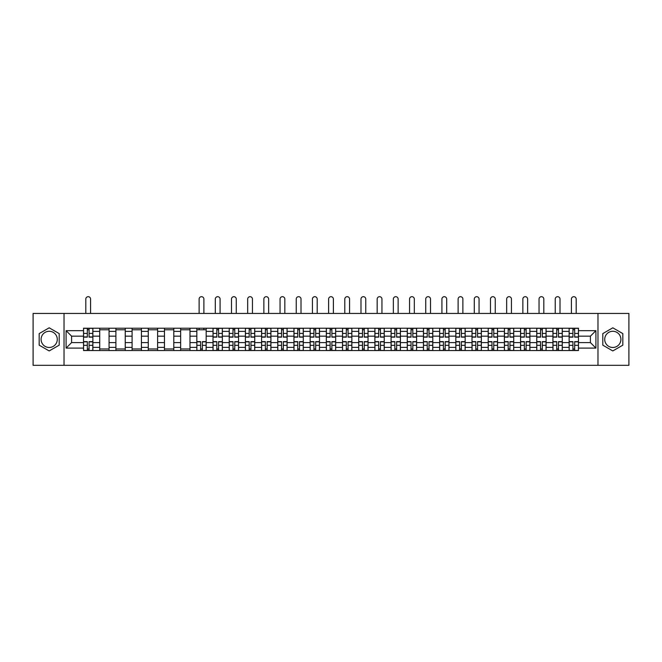 <?xml version="1.0" encoding="UTF-8"?>
<svg xmlns="http://www.w3.org/2000/svg" width="662" height="662" viewBox="0 0 662 662"><rect width="100%" height="100%" fill="white"/><g stroke="black" fill="none" stroke-linecap="round" stroke-linejoin="round"><path stroke-width="0.99" d="M49.187 347.476A8.093 8.093 0 0 1 41.094 339.383A8.093 8.093 0 0 1 49.187 331.281A8.093 8.093 0 0 1 57.28 339.383A8.093 8.093 0 0 1 49.187 347.476M612.813 347.476A8.093 8.093 0 0 1 604.72 339.383A8.093 8.093 0 0 1 612.813 331.281A8.093 8.093 0 0 1 620.906 339.383A8.093 8.093 0 0 1 612.813 347.476M597.976 365.316L628.9 365.316L628.9 313.44L33.1 313.44L33.1 365.316L597.976 365.316L597.976 313.44M99.714 350.537L99.714 331.389L92.87 331.389L92.87 350.537M92.87 331.389L92.87 328.228M99.714 331.389L99.714 328.228M109.056 328.228L109.056 350.537M115.9 350.537L115.9 328.228M125.242 328.228L125.242 350.537M132.086 350.537L132.086 328.228M141.428 328.228L141.428 350.537M148.271 350.537L148.271 328.228M157.614 328.228L157.614 350.537M164.466 350.537L164.466 328.228M173.8 328.228L173.8 350.537M180.652 350.537L180.652 328.228M189.986 328.228L189.986 350.537M196.837 350.537L196.837 328.228M206.172 328.228L206.172 350.537M213.023 350.537L213.023 328.228M222.358 328.228L222.358 350.537M229.209 350.537L229.209 328.228M238.552 328.228L238.552 350.537M245.395 350.537L245.395 328.228M254.738 328.228L254.738 350.537M261.581 350.537L261.581 328.228M270.923 328.228L270.923 350.537M277.767 350.537L277.767 328.228M287.109 328.228L287.109 350.537M293.961 350.537L293.961 328.228M303.295 328.228L303.295 350.537M310.147 350.537L310.147 328.228M319.481 328.228L319.481 350.537M326.333 350.537L326.333 328.228M335.667 328.228L335.667 350.537M342.519 350.537L342.519 328.228M351.853 328.228L351.853 350.537M358.705 350.537L358.705 328.228M368.039 328.228L368.039 350.537M374.891 350.537L374.891 328.228M384.233 328.228L384.233 350.537M391.077 350.537L391.077 328.228M400.419 328.228L400.419 350.537M407.262 350.537L407.262 328.228M416.605 328.228L416.605 350.537M423.448 350.537L423.448 328.228M432.791 328.228L432.791 350.537M439.642 350.537L439.642 328.228M448.977 328.228L448.977 350.537M455.828 350.537L455.828 328.228M465.163 328.228L465.163 350.537M472.014 350.537L472.014 328.228M481.348 328.228L481.348 350.537M488.2 350.537L488.2 328.228M497.534 328.228L497.534 350.537M504.386 350.537L504.386 328.228M513.729 328.228L513.729 350.537M520.572 350.537L520.572 328.228M529.914 328.228L529.914 350.537M536.758 350.537L536.758 328.228M546.1 328.228L546.1 350.537M552.944 350.537L552.944 328.228M562.286 328.228L562.286 350.537M569.13 350.537L569.13 328.228M569.13 342.593L562.286 342.593M552.944 342.593L546.1 342.593M536.758 342.593L529.914 342.593M520.572 342.593L513.729 342.593M504.386 342.593L497.534 342.593M488.2 342.593L481.348 342.593M472.014 342.593L465.163 342.593M455.828 342.593L448.977 342.593M439.642 342.593L432.791 342.593M423.448 342.593L416.605 342.593M407.262 342.593L400.419 342.593M391.077 342.593L384.233 342.593M374.891 342.593L368.039 342.593M358.705 342.593L351.853 342.593M342.519 342.593L335.667 342.593M326.333 342.593L319.481 342.593M310.147 342.593L303.295 342.593M293.961 342.593L287.109 342.593M277.767 342.593L270.923 342.593M261.581 342.593L254.738 342.593M245.395 342.593L238.552 342.593M229.209 342.593L222.358 342.593M213.023 342.593L206.172 342.593M196.837 342.593L189.986 342.593M180.652 342.593L173.8 342.593M164.466 342.593L157.614 342.593M148.271 342.593L141.428 342.593M132.086 342.593L125.242 342.593M115.9 342.593L109.056 342.593M99.714 342.593L92.87 342.593M569.13 336.164L562.286 336.164M552.944 336.164L546.1 336.164M536.758 336.164L529.914 336.164M520.572 336.164L513.729 336.164M504.386 336.164L497.534 336.164M488.2 336.164L481.348 336.164M472.014 336.164L465.163 336.164M455.828 336.164L448.977 336.164M439.642 336.164L432.791 336.164M423.448 336.164L416.605 336.164M407.262 336.164L400.419 336.164M391.077 336.164L384.233 336.164M374.891 336.164L368.039 336.164M358.705 336.164L351.853 336.164M342.519 336.164L335.667 336.164M326.333 336.164L319.481 336.164M310.147 336.164L303.295 336.164M293.961 336.164L287.109 336.164M277.767 336.164L270.923 336.164M261.581 336.164L254.738 336.164M245.395 336.164L238.552 336.164M229.209 336.164L222.358 336.164M213.023 336.164L206.172 336.164M196.837 336.164L189.986 336.164M180.652 336.164L173.8 336.164M164.466 336.164L157.614 336.164M148.271 336.164L141.428 336.164M132.086 336.164L125.242 336.164M115.9 336.164L109.056 336.164M99.714 336.164L92.87 336.164M71.595 342.593L83.528 342.593L83.528 336.164L71.595 336.164L71.595 342.593L66.092 348.096L66.092 330.661L83.528 330.661L83.528 336.164M578.472 336.164L578.472 342.593L590.405 342.593L590.405 336.164L578.472 336.164L578.472 328.228L83.528 328.228L83.528 330.661M578.472 330.661L595.908 330.661L595.908 348.096L578.472 348.096L578.472 342.593M83.528 342.593L83.528 350.537L578.472 350.537L578.472 348.096M83.528 348.096L66.092 348.096M64.024 365.316L64.024 313.44M59.199 333.598L49.187 327.814L39.174 333.598L39.174 345.159L49.187 350.943L59.199 345.159L59.199 333.598M622.826 333.598L612.813 327.814L602.801 333.598L602.801 345.159L612.813 350.943L622.826 345.159L622.826 333.598M89.08 348.973L87.318 348.973M87.318 329.784L89.08 329.784M109.056 348.973L99.714 348.973M99.714 329.784L109.056 329.784M125.242 348.973L115.9 348.973M115.9 329.784L125.242 329.784M141.428 348.973L132.086 348.973M132.086 329.784L141.428 329.784M157.614 348.973L148.271 348.973M148.271 329.784L157.614 329.784M173.8 348.973L164.466 348.973M164.466 329.784L173.8 329.784M189.986 348.973L180.652 348.973M180.652 329.784L189.986 329.784M202.39 348.973L200.627 348.973M196.837 329.784L206.172 329.784M218.576 348.973L216.813 348.973M216.813 329.784L218.576 329.784M234.762 348.973L232.999 348.973M232.999 329.784L234.762 329.784M250.948 348.973L249.185 348.973M249.185 329.784L250.948 329.784M267.134 348.973L265.371 348.973M265.371 329.784L267.134 329.784M283.319 348.973L281.557 348.973M281.557 329.784L283.319 329.784M299.505 348.973L297.743 348.973M297.743 329.784L299.505 329.784M315.691 348.973L313.929 348.973M313.929 329.784L315.691 329.784M331.885 348.973L330.115 348.973M330.115 329.784L331.885 329.784M348.071 348.973L346.309 348.973M346.309 329.784L348.071 329.784M364.257 348.973L362.495 348.973M362.495 329.784L364.257 329.784M380.443 348.973L378.681 348.973M378.681 329.784L380.443 329.784M396.629 348.973L394.866 348.973M394.866 329.784L396.629 329.784M412.815 348.973L411.052 348.973M411.052 329.784L412.815 329.784M429.001 348.973L427.238 348.973M427.238 329.784L429.001 329.784M445.187 348.973L443.424 348.973M443.424 329.784L445.187 329.784M461.373 348.973L459.61 348.973M459.61 329.784L461.373 329.784M477.567 348.973L475.796 348.973M475.796 329.784L477.567 329.784M493.753 348.973L491.99 348.973M491.99 329.784L493.753 329.784M509.939 348.973L508.176 348.973M508.176 329.784L509.939 329.784M526.125 348.973L524.362 348.973M524.362 329.784L526.125 329.784M542.31 348.973L540.548 348.973M540.548 329.784L542.31 329.784M558.496 348.973L556.734 348.973M556.734 329.784L558.496 329.784M574.682 348.973L572.92 348.973M572.92 329.784L574.682 329.784M66.092 330.661L71.595 336.164M590.405 342.593L595.908 348.096M590.405 336.164L595.908 330.661M90.586 313.44L90.586 299.067A2.383 2.383 0 0 0 88.195 296.684A2.383 2.383 0 0 0 85.812 299.067L85.812 313.44M89.08 337.148L89.08 328.327L92.812 328.327L92.812 337.148L89.08 337.148M87.318 329.676L89.08 329.676M87.318 328.327L83.578 328.327L83.578 337.148L87.318 337.148L87.318 328.327L89.08 328.327M87.318 341.609L87.318 350.43L83.578 350.43L83.578 341.609L87.318 341.609M89.08 349.081L87.318 349.081M90.586 350.43L92.812 350.43L92.812 341.609L89.08 341.609L89.08 350.43L85.812 350.43M220.082 313.44L220.082 299.067A2.383 2.383 0 0 0 217.69 296.684A2.383 2.383 0 0 0 215.307 299.067L215.307 313.44M218.576 337.148L218.576 328.327L222.308 328.327L222.308 337.148L218.576 337.148M216.813 329.676L218.576 329.676M216.813 328.327L213.073 328.327L213.073 337.148L216.813 337.148L216.813 328.327L218.576 328.327M236.268 313.44L236.268 299.067A2.383 2.383 0 0 0 233.876 296.684A2.383 2.383 0 0 0 231.493 299.067L231.493 313.44M234.762 337.148L234.762 328.327L238.494 328.327L238.494 337.148L234.762 337.148M232.999 329.676L234.762 329.676M232.999 328.327L229.259 328.327L229.259 337.148L232.999 337.148L232.999 328.327L234.762 328.327M252.454 313.44L252.454 299.067A2.383 2.383 0 0 0 250.062 296.684A2.383 2.383 0 0 0 247.679 299.067L247.679 313.44M250.948 337.148L250.948 328.327L254.68 328.327L254.68 337.148L250.948 337.148M249.185 329.676L250.948 329.676M249.185 328.327L245.445 328.327L245.445 337.148L249.185 337.148L249.185 328.327L250.948 328.327M268.64 313.44L268.64 299.067A2.383 2.383 0 0 0 266.256 296.684A2.383 2.383 0 0 0 263.865 299.067L263.865 313.44M267.134 337.148L267.134 328.327L270.874 328.327L270.874 337.148L267.134 337.148M265.371 329.676L267.134 329.676M265.371 328.327L261.639 328.327L261.639 337.148L265.371 337.148L265.371 328.327L267.134 328.327M284.825 313.44L284.825 299.067A2.383 2.383 0 0 0 282.442 296.684A2.383 2.383 0 0 0 280.051 299.067L280.051 313.44M283.319 337.148L283.319 328.327L287.06 328.327L287.06 337.148L283.319 337.148M281.557 329.676L283.319 329.676M281.557 328.327L277.825 328.327L277.825 337.148L281.557 337.148L281.557 328.327L283.319 328.327M203.888 313.44L203.888 299.067A2.383 2.383 0 0 0 201.505 296.684A2.383 2.383 0 0 0 199.121 299.067L199.121 313.44M200.627 341.609L200.627 350.43L196.887 350.43L196.887 341.609L200.627 341.609M202.39 349.081L200.627 349.081M203.888 350.43L206.122 350.43L206.122 341.609L202.39 341.609L202.39 350.43L199.121 350.43M203.888 328.228L203.888 329.784M199.121 328.228L199.121 329.784M216.813 341.609L216.813 350.43L213.073 350.43L213.073 341.609L216.813 341.609M218.576 349.081L216.813 349.081M218.576 350.43L222.308 350.43L222.308 341.609L218.576 341.609L218.576 350.43L216.813 350.43M232.999 341.609L232.999 350.43L229.259 350.43L229.259 341.609L232.999 341.609M234.762 349.081L232.999 349.081M234.762 350.43L238.494 350.43L238.494 341.609L234.762 341.609L234.762 350.43L232.999 350.43M249.185 341.609L249.185 350.43L245.445 350.43L245.445 341.609L249.185 341.609M250.948 349.081L249.185 349.081M252.454 350.43L254.68 350.43L254.68 341.609L250.948 341.609L250.948 350.43L249.185 350.43M265.371 341.609L265.371 350.43L261.639 350.43L261.639 341.609L265.371 341.609M267.134 349.081L265.371 349.081M267.134 350.43L270.874 350.43L270.874 341.609L267.134 341.609L267.134 350.43L265.371 350.43M281.557 341.609L281.557 350.43L277.825 350.43L277.825 341.609L281.557 341.609M283.319 349.081L281.557 349.081M283.319 350.43L287.06 350.43L287.06 341.609L283.319 341.609L283.319 350.43L281.557 350.43M301.011 313.44L301.011 299.067A2.383 2.383 0 0 0 298.628 296.684A2.383 2.383 0 0 0 296.237 299.067L296.237 313.44M299.505 337.148L299.505 328.327L303.246 328.327L303.246 337.148L299.505 337.148M297.743 329.676L299.505 329.676M297.743 328.327L294.011 328.327L294.011 337.148L297.743 337.148L297.743 328.327L299.505 328.327M297.743 341.609L297.743 350.43L294.011 350.43L294.011 341.609L297.743 341.609M299.505 349.081L297.743 349.081M299.505 350.43L303.246 350.43L303.246 341.609L299.505 341.609L299.505 350.43L297.743 350.43M317.197 313.44L317.197 299.067A2.383 2.383 0 0 0 314.814 296.684A2.383 2.383 0 0 0 312.423 299.067L312.423 313.44M315.691 337.148L315.691 328.327L319.432 328.327L319.432 337.148L315.691 337.148M313.929 329.676L315.691 329.676M313.929 328.327L310.197 328.327L310.197 337.148L313.929 337.148L313.929 328.327L315.691 328.327M313.929 341.609L313.929 350.43L310.197 350.43L310.197 341.609L313.929 341.609M315.691 349.081L313.929 349.081M315.691 350.43L319.432 350.43L319.432 341.609L315.691 341.609L315.691 350.43L313.929 350.43M333.383 313.44L333.383 299.067A2.383 2.383 0 0 0 331 296.684A2.383 2.383 0 0 0 328.617 299.067L328.617 313.44M331.885 337.148L331.885 328.327L335.617 328.327L335.617 337.148L331.885 337.148M330.115 329.676L331.885 329.676M330.115 328.327L326.383 328.327L326.383 337.148L330.115 337.148L330.115 328.327L331.885 328.327M349.577 313.44L349.577 299.067A2.383 2.383 0 0 0 347.186 296.684A2.383 2.383 0 0 0 344.803 299.067L344.803 313.44M348.071 337.148L348.071 328.327L351.803 328.327L351.803 337.148L348.071 337.148M346.309 329.676L348.071 329.676M346.309 328.327L342.568 328.327L342.568 337.148L346.309 337.148L346.309 328.327L348.071 328.327M365.763 313.44L365.763 299.067A2.383 2.383 0 0 0 363.372 296.684A2.383 2.383 0 0 0 360.989 299.067L360.989 313.44M364.257 337.148L364.257 328.327L367.989 328.327L367.989 337.148L364.257 337.148M362.495 329.676L364.257 329.676M362.495 328.327L358.754 328.327L358.754 337.148L362.495 337.148L362.495 328.327L364.257 328.327M381.949 313.44L381.949 299.067A2.383 2.383 0 0 0 379.558 296.684A2.383 2.383 0 0 0 377.175 299.067L377.175 313.44M380.443 337.148L380.443 328.327L384.175 328.327L384.175 337.148L380.443 337.148M378.681 329.676L380.443 329.676M378.681 328.327L374.94 328.327L374.94 337.148L378.681 337.148L378.681 328.327L380.443 328.327M398.135 313.44L398.135 299.067A2.383 2.383 0 0 0 395.744 296.684A2.383 2.383 0 0 0 393.36 299.067L393.36 313.44M396.629 337.148L396.629 328.327L400.361 328.327L400.361 337.148L396.629 337.148M394.866 329.676L396.629 329.676M394.866 328.327L391.126 328.327L391.126 337.148L394.866 337.148L394.866 328.327L396.629 328.327M414.321 313.44L414.321 299.067A2.383 2.383 0 0 0 411.938 296.684A2.383 2.383 0 0 0 409.546 299.067L409.546 313.44M412.815 337.148L412.815 328.327L416.555 328.327L416.555 337.148L412.815 337.148M411.052 329.676L412.815 329.676M411.052 328.327L407.32 328.327L407.32 337.148L411.052 337.148L411.052 328.327L412.815 328.327M430.507 313.44L430.507 299.067A2.383 2.383 0 0 0 428.124 296.684A2.383 2.383 0 0 0 425.732 299.067L425.732 313.44M429.001 337.148L429.001 328.327L432.741 328.327L432.741 337.148L429.001 337.148M427.238 329.676L429.001 329.676M427.238 328.327L423.506 328.327L423.506 337.148L427.238 337.148L427.238 328.327L429.001 328.327M446.693 313.44L446.693 299.067A2.383 2.383 0 0 0 444.31 296.684A2.383 2.383 0 0 0 441.918 299.067L441.918 313.44M445.187 337.148L445.187 328.327L448.927 328.327L448.927 337.148L445.187 337.148M443.424 329.676L445.187 329.676M443.424 328.327L439.692 328.327L439.692 337.148L443.424 337.148L443.424 328.327L445.187 328.327M462.879 313.44L462.879 299.067A2.383 2.383 0 0 0 460.495 296.684A2.383 2.383 0 0 0 458.112 299.067L458.112 313.44M461.373 337.148L461.373 328.327L465.113 328.327L465.113 337.148L461.373 337.148M459.61 329.676L461.373 329.676M459.61 328.327L455.878 328.327L455.878 337.148L459.61 337.148L459.61 328.327L461.373 328.327M479.065 313.44L479.065 299.067A2.383 2.383 0 0 0 476.681 296.684A2.383 2.383 0 0 0 474.298 299.067L474.298 313.44M477.567 337.148L477.567 328.327L481.299 328.327L481.299 337.148L477.567 337.148M475.796 329.676L477.567 329.676M475.796 328.327L472.064 328.327L472.064 337.148L475.796 337.148L475.796 328.327L477.567 328.327M495.259 313.44L495.259 299.067A2.383 2.383 0 0 0 492.867 296.684A2.383 2.383 0 0 0 490.484 299.067L490.484 313.44M493.753 337.148L493.753 328.327L497.485 328.327L497.485 337.148L493.753 337.148M491.99 329.676L493.753 329.676M491.99 328.327L488.25 328.327L488.25 337.148L491.99 337.148L491.99 328.327L493.753 328.327M511.445 313.44L511.445 299.067A2.383 2.383 0 0 0 509.053 296.684A2.383 2.383 0 0 0 506.67 299.067L506.67 313.44M509.939 337.148L509.939 328.327L513.671 328.327L513.671 337.148L509.939 337.148M508.176 329.676L509.939 329.676M508.176 328.327L504.436 328.327L504.436 337.148L508.176 337.148L508.176 328.327L509.939 328.327M527.631 313.44L527.631 299.067A2.383 2.383 0 0 0 525.239 296.684A2.383 2.383 0 0 0 522.856 299.067L522.856 313.44M526.125 337.148L526.125 328.327L529.857 328.327L529.857 337.148L526.125 337.148M524.362 329.676L526.125 329.676M524.362 328.327L520.622 328.327L520.622 337.148L524.362 337.148L524.362 328.327L526.125 328.327M543.816 313.44L543.816 299.067A2.383 2.383 0 0 0 541.425 296.684A2.383 2.383 0 0 0 539.042 299.067L539.042 313.44M542.31 337.148L542.31 328.327L546.042 328.327L546.042 337.148L542.31 337.148M540.548 329.676L542.31 329.676M540.548 328.327L536.808 328.327L536.808 337.148L540.548 337.148L540.548 328.327L542.31 328.327M560.002 313.44L560.002 299.067A2.383 2.383 0 0 0 557.619 296.684A2.383 2.383 0 0 0 555.228 299.067L555.228 313.44M558.496 337.148L558.496 328.327L562.237 328.327L562.237 337.148L558.496 337.148M556.734 329.676L558.496 329.676M556.734 328.327L553.002 328.327L553.002 337.148L556.734 337.148L556.734 328.327L558.496 328.327M576.188 313.44L576.188 299.067A2.383 2.383 0 0 0 573.805 296.684A2.383 2.383 0 0 0 571.414 299.067L571.414 313.44M574.682 337.148L574.682 328.327L578.423 328.327L578.423 337.148L574.682 337.148M572.92 329.676L574.682 329.676M572.92 328.327L569.188 328.327L569.188 337.148L572.92 337.148L572.92 328.327L574.682 328.327M330.115 341.609L330.115 350.43L326.383 350.43L326.383 341.609L330.115 341.609M331.885 349.081L330.115 349.081M331.885 350.43L335.617 350.43L335.617 341.609L331.885 341.609L331.885 350.43L330.115 350.43M346.309 341.609L346.309 350.43L342.568 350.43L342.568 341.609L346.309 341.609M348.071 349.081L346.309 349.081M348.071 350.43L351.803 350.43L351.803 341.609L348.071 341.609L348.071 350.43L346.309 350.43M362.495 341.609L362.495 350.43L358.754 350.43L358.754 341.609L362.495 341.609M364.257 349.081L362.495 349.081M364.257 350.43L367.989 350.43L367.989 341.609L364.257 341.609L364.257 350.43L362.495 350.43M378.681 341.609L378.681 350.43L374.94 350.43L374.94 341.609L378.681 341.609M380.443 349.081L378.681 349.081M380.443 350.43L384.175 350.43L384.175 341.609L380.443 341.609L380.443 350.43L378.681 350.43M394.866 341.609L394.866 350.43L391.126 350.43L391.126 341.609L394.866 341.609M396.629 349.081L394.866 349.081M396.629 350.43L400.361 350.43L400.361 341.609L396.629 341.609L396.629 350.43L394.866 350.43M411.052 341.609L411.052 350.43L407.32 350.43L407.32 341.609L411.052 341.609M412.815 349.081L411.052 349.081M412.815 350.43L416.555 350.43L416.555 341.609L412.815 341.609L412.815 350.43L411.052 350.43M427.238 341.609L427.238 350.43L423.506 350.43L423.506 341.609L427.238 341.609M429.001 349.081L427.238 349.081M429.001 350.43L432.741 350.43L432.741 341.609L429.001 341.609L429.001 350.43L427.238 350.43M443.424 341.609L443.424 350.43L439.692 350.43L439.692 341.609L443.424 341.609M445.187 349.081L443.424 349.081M445.187 350.43L448.927 350.43L448.927 341.609L445.187 341.609L445.187 350.43L443.424 350.43M459.61 341.609L459.61 350.43L455.878 350.43L455.878 341.609L459.61 341.609M461.373 349.081L459.61 349.081M461.373 350.43L465.113 350.43L465.113 341.609L461.373 341.609L461.373 350.43L459.61 350.43M475.796 341.609L475.796 350.43L472.064 350.43L472.064 341.609L475.796 341.609M477.567 349.081L475.796 349.081M477.567 350.43L481.299 350.43L481.299 341.609L477.567 341.609L477.567 350.43L475.796 350.43M491.99 341.609L491.99 350.43L488.25 350.43L488.25 341.609L491.99 341.609M493.753 349.081L491.99 349.081M493.753 350.43L497.485 350.43L497.485 341.609L493.753 341.609L493.753 350.43L491.99 350.43M508.176 341.609L508.176 350.43L504.436 350.43L504.436 341.609L508.176 341.609M509.939 349.081L508.176 349.081M509.939 350.43L513.671 350.43L513.671 341.609L509.939 341.609L509.939 350.43L508.176 350.43M524.362 341.609L524.362 350.43L520.622 350.43L520.622 341.609L524.362 341.609M526.125 349.081L524.362 349.081M526.125 350.43L529.857 350.43L529.857 341.609L526.125 341.609L526.125 350.43L524.362 350.43M540.548 341.609L540.548 350.43L536.808 350.43L536.808 341.609L540.548 341.609M542.31 349.081L540.548 349.081M542.31 350.43L546.042 350.43L546.042 341.609L542.31 341.609L542.31 350.43L540.548 350.43M556.734 341.609L556.734 350.43L553.002 350.43L553.002 341.609L556.734 341.609M558.496 349.081L556.734 349.081M558.496 350.43L562.237 350.43L562.237 341.609L558.496 341.609L558.496 350.43L556.734 350.43M572.92 341.609L572.92 350.43L569.188 350.43L569.188 341.609L572.92 341.609M574.682 349.081L572.92 349.081M574.682 350.43L578.423 350.43L578.423 341.609L574.682 341.609L574.682 350.43L572.92 350.43M552.944 331.389L546.1 331.389M536.758 331.389L529.914 331.389M520.572 331.389L513.729 331.389M504.386 331.389L497.534 331.389M488.2 331.389L481.348 331.389M472.014 331.389L465.163 331.389M455.828 331.389L448.977 331.389M439.642 331.389L432.791 331.389M423.448 331.389L416.605 331.389M407.262 331.389L400.419 331.389M391.077 331.389L384.233 331.389M374.891 331.389L368.039 331.389M358.705 331.389L351.853 331.389M342.519 331.389L335.667 331.389M326.333 331.389L319.481 331.389M310.147 331.389L303.295 331.389M293.961 331.389L287.109 331.389M277.767 331.389L270.923 331.389M261.581 331.389L254.738 331.389M245.395 331.389L238.552 331.389M229.209 331.389L222.358 331.389M213.023 331.389L206.172 331.389M196.837 331.389L189.986 331.389M180.652 331.389L173.8 331.389M164.466 331.389L157.614 331.389M148.271 331.389L141.428 331.389M132.086 331.389L125.242 331.389M115.9 331.389L109.056 331.389M569.13 331.389L562.286 331.389M552.944 347.368L546.1 347.368M536.758 347.368L529.914 347.368M520.572 347.368L513.729 347.368M504.386 347.368L497.534 347.368M488.2 347.368L481.348 347.368M472.014 347.368L465.163 347.368M455.828 347.368L448.977 347.368M439.642 347.368L432.791 347.368M423.448 347.368L416.605 347.368M407.262 347.368L400.419 347.368M391.077 347.368L384.233 347.368M374.891 347.368L368.039 347.368M358.705 347.368L351.853 347.368M342.519 347.368L335.667 347.368M326.333 347.368L319.481 347.368M310.147 347.368L303.295 347.368M293.961 347.368L287.109 347.368M277.767 347.368L270.923 347.368M261.581 347.368L254.738 347.368M245.395 347.368L238.552 347.368M229.209 347.368L222.358 347.368M213.023 347.368L206.172 347.368M196.837 347.368L189.986 347.368M180.652 347.368L173.8 347.368M164.466 347.368L157.614 347.368M148.271 347.368L141.428 347.368M132.086 347.368L125.242 347.368M115.9 347.368L109.056 347.368M99.714 347.368L92.87 347.368M569.13 347.368L562.286 347.368M89.08 336.925L92.812 336.925M89.08 333.425L92.812 333.425M83.578 336.925L87.318 336.925M83.578 333.425L87.318 333.425M87.318 341.832L83.578 341.832M87.318 345.332L83.578 345.332M92.812 341.832L89.08 341.832M92.812 345.332L89.08 345.332M218.576 336.925L222.308 336.925M218.576 333.425L222.308 333.425M213.073 336.925L216.813 336.925M213.073 333.425L216.813 333.425M234.762 336.925L238.494 336.925M234.762 333.425L238.494 333.425M229.259 336.925L232.999 336.925M229.259 333.425L232.999 333.425M250.948 336.925L254.68 336.925M250.948 333.425L254.68 333.425M245.445 336.925L249.185 336.925M245.445 333.425L249.185 333.425M267.134 336.925L270.874 336.925M267.134 333.425L270.874 333.425M261.639 336.925L265.371 336.925M261.639 333.425L265.371 333.425M283.319 336.925L287.06 336.925M283.319 333.425L287.06 333.425M277.825 336.925L281.557 336.925M277.825 333.425L281.557 333.425M200.627 341.832L196.887 341.832M200.627 345.332L196.887 345.332M206.122 341.832L202.39 341.832M206.122 345.332L202.39 345.332M216.813 341.832L213.073 341.832M216.813 345.332L213.073 345.332M222.308 341.832L218.576 341.832M222.308 345.332L218.576 345.332M232.999 341.832L229.259 341.832M232.999 345.332L229.259 345.332M238.494 341.832L234.762 341.832M238.494 345.332L234.762 345.332M249.185 341.832L245.445 341.832M249.185 345.332L245.445 345.332M254.68 341.832L250.948 341.832M254.68 345.332L250.948 345.332M265.371 341.832L261.639 341.832M265.371 345.332L261.639 345.332M270.874 341.832L267.134 341.832M270.874 345.332L267.134 345.332M281.557 341.832L277.825 341.832M281.557 345.332L277.825 345.332M287.06 341.832L283.319 341.832M287.06 345.332L283.319 345.332M299.505 336.925L303.246 336.925M299.505 333.425L303.246 333.425M294.011 336.925L297.743 336.925M294.011 333.425L297.743 333.425M297.743 341.832L294.011 341.832M297.743 345.332L294.011 345.332M303.246 341.832L299.505 341.832M303.246 345.332L299.505 345.332M315.691 336.925L319.432 336.925M315.691 333.425L319.432 333.425M310.197 336.925L313.929 336.925M310.197 333.425L313.929 333.425M313.929 341.832L310.197 341.832M313.929 345.332L310.197 345.332M319.432 341.832L315.691 341.832M319.432 345.332L315.691 345.332M331.885 336.925L335.617 336.925M331.885 333.425L335.617 333.425M326.383 336.925L330.115 336.925M326.383 333.425L330.115 333.425M348.071 336.925L351.803 336.925M348.071 333.425L351.803 333.425M342.568 336.925L346.309 336.925M342.568 333.425L346.309 333.425M364.257 336.925L367.989 336.925M364.257 333.425L367.989 333.425M358.754 336.925L362.495 336.925M358.754 333.425L362.495 333.425M380.443 336.925L384.175 336.925M380.443 333.425L384.175 333.425M374.94 336.925L378.681 336.925M374.94 333.425L378.681 333.425M396.629 336.925L400.361 336.925M396.629 333.425L400.361 333.425M391.126 336.925L394.866 336.925M391.126 333.425L394.866 333.425M412.815 336.925L416.555 336.925M412.815 333.425L416.555 333.425M407.32 336.925L411.052 336.925M407.32 333.425L411.052 333.425M429.001 336.925L432.741 336.925M429.001 333.425L432.741 333.425M423.506 336.925L427.238 336.925M423.506 333.425L427.238 333.425M445.187 336.925L448.927 336.925M445.187 333.425L448.927 333.425M439.692 336.925L443.424 336.925M439.692 333.425L443.424 333.425M461.373 336.925L465.113 336.925M461.373 333.425L465.113 333.425M455.878 336.925L459.61 336.925M455.878 333.425L459.61 333.425M477.567 336.925L481.299 336.925M477.567 333.425L481.299 333.425M472.064 336.925L475.796 336.925M472.064 333.425L475.796 333.425M493.753 336.925L497.485 336.925M493.753 333.425L497.485 333.425M488.25 336.925L491.99 336.925M488.25 333.425L491.99 333.425M509.939 336.925L513.671 336.925M509.939 333.425L513.671 333.425M504.436 336.925L508.176 336.925M504.436 333.425L508.176 333.425M526.125 336.925L529.857 336.925M526.125 333.425L529.857 333.425M520.622 336.925L524.362 336.925M520.622 333.425L524.362 333.425M542.31 336.925L546.042 336.925M542.31 333.425L546.042 333.425M536.808 336.925L540.548 336.925M536.808 333.425L540.548 333.425M558.496 336.925L562.237 336.925M558.496 333.425L562.237 333.425M553.002 336.925L556.734 336.925M553.002 333.425L556.734 333.425M574.682 336.925L578.423 336.925M574.682 333.425L578.423 333.425M569.188 336.925L572.92 336.925M569.188 333.425L572.92 333.425M330.115 341.832L326.383 341.832M330.115 345.332L326.383 345.332M335.617 341.832L331.885 341.832M335.617 345.332L331.885 345.332M346.309 341.832L342.568 341.832M346.309 345.332L342.568 345.332M351.803 341.832L348.071 341.832M351.803 345.332L348.071 345.332M362.495 341.832L358.754 341.832M362.495 345.332L358.754 345.332M367.989 341.832L364.257 341.832M367.989 345.332L364.257 345.332M378.681 341.832L374.94 341.832M378.681 345.332L374.94 345.332M384.175 341.832L380.443 341.832M384.175 345.332L380.443 345.332M394.866 341.832L391.126 341.832M394.866 345.332L391.126 345.332M400.361 341.832L396.629 341.832M400.361 345.332L396.629 345.332M411.052 341.832L407.32 341.832M411.052 345.332L407.32 345.332M416.555 341.832L412.815 341.832M416.555 345.332L412.815 345.332M427.238 341.832L423.506 341.832M427.238 345.332L423.506 345.332M432.741 341.832L429.001 341.832M432.741 345.332L429.001 345.332M443.424 341.832L439.692 341.832M443.424 345.332L439.692 345.332M448.927 341.832L445.187 341.832M448.927 345.332L445.187 345.332M459.61 341.832L455.878 341.832M459.61 345.332L455.878 345.332M465.113 341.832L461.373 341.832M465.113 345.332L461.373 345.332M475.796 341.832L472.064 341.832M475.796 345.332L472.064 345.332M481.299 341.832L477.567 341.832M481.299 345.332L477.567 345.332M491.99 341.832L488.25 341.832M491.99 345.332L488.25 345.332M497.485 341.832L493.753 341.832M497.485 345.332L493.753 345.332M508.176 341.832L504.436 341.832M508.176 345.332L504.436 345.332M513.671 341.832L509.939 341.832M513.671 345.332L509.939 345.332M524.362 341.832L520.622 341.832M524.362 345.332L520.622 345.332M529.857 341.832L526.125 341.832M529.857 345.332L526.125 345.332M540.548 341.832L536.808 341.832M540.548 345.332L536.808 345.332M546.042 341.832L542.31 341.832M546.042 345.332L542.31 345.332M556.734 341.832L553.002 341.832M556.734 345.332L553.002 345.332M562.237 341.832L558.496 341.832M562.237 345.332L558.496 345.332M572.92 341.832L569.188 341.832M572.92 345.332L569.188 345.332M578.423 341.832L574.682 341.832M578.423 345.332L574.682 345.332"/></g></svg>
